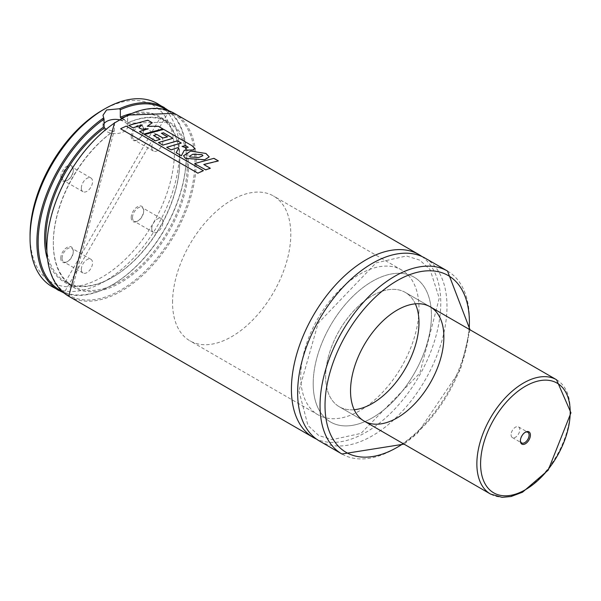 <?xml version="1.0" encoding="UTF-8"?>
<svg xmlns="http://www.w3.org/2000/svg" width="601" height="601" viewBox="0 0 601 601"><rect width="100%" height="100%" fill="white"/><g stroke="black" fill="none" stroke-linecap="round" stroke-linejoin="round"><path stroke-width="0.45" stroke-dasharray="3 2.25" d="M131.183 136.307A8.842 5.108 -60 0 1 137.441 125.474A8.842 5.108 -60 0 1 143.692 129.087A8.842 5.108 -60 0 1 137.441 139.92A8.842 5.108 -60 0 1 131.183 136.307M60.776 176.957A8.842 5.108 -60 0 1 67.034 166.124A8.842 5.108 -60 0 1 73.284 169.737A8.842 5.108 -60 0 1 67.034 180.563A8.842 5.108 -60 0 1 60.776 176.957M60.776 258.25A8.842 5.108 -60 0 1 67.034 247.417A8.842 5.108 -60 0 1 73.284 251.03A8.842 5.108 -60 0 1 67.034 261.863A8.842 5.108 -60 0 1 60.776 258.25M131.183 217.607A8.842 5.108 -60 0 1 137.441 206.774A8.842 5.108 -60 0 1 143.692 210.38A8.842 5.108 -60 0 1 137.441 221.213A8.842 5.108 -60 0 1 131.183 217.607M102.238 110.314A102.087 58.943 -60 0 1 174.425 151.993A102.087 58.943 -60 0 1 102.238 277.023A102.087 58.943 -60 0 1 30.05 235.344M157.53 103.65A105.603 60.971 -60 0 1 157.53 225.593A105.603 60.971 -60 0 1 51.919 286.564M114.536 122.649L114.235 130.642L113.131 131.341L105.874 129.125M124.422 119.772L127.577 122.942L127.577 115.85A94.695 54.668 -60 0 1 160.159 117.766A94.695 54.668 -60 0 1 160.159 227.11A94.695 54.668 -60 0 1 65.471 281.786A94.695 54.668 -60 0 1 46.615 249.603M127.54 123.28L167.626 122.078A94.695 54.668 -60 0 0 127.435 123.085L127.577 122.942A95.574 55.179 -60 0 1 178.287 212.544A95.574 55.179 -60 0 1 63.526 278.804A95.574 55.179 -60 0 1 114.235 130.642L72.939 286.099A94.695 54.668 -60 0 1 57.14 214.82A94.695 54.668 -60 0 1 113.131 131.341M421.91 256.499A105.603 60.971 -60 0 1 418.889 376.489A105.603 60.971 -60 0 1 316.487 439.098M425.117 258.137A105.603 60.971 -60 0 1 425.117 380.08A105.603 60.971 -60 0 1 319.507 441.051M354.192 409.724A66.005 38.111 -60 0 1 339.31 406.757A66.005 38.111 -60 0 1 325.637 376.542A66.005 38.111 -60 0 1 354.455 310.116A66.005 38.111 -60 0 1 405.314 292.432A66.005 38.111 -60 0 1 415.321 303.843M313.196 383.731A83.607 48.268 -60 0 1 349.692 299.591A83.607 48.268 -60 0 1 414.112 277.189A83.607 48.268 -60 0 1 414.112 373.732A83.607 48.268 -60 0 1 330.512 422A83.607 48.268 -60 0 1 313.196 383.731M172.555 302.528A83.607 48.268 -60 0 1 209.05 218.396A83.607 48.268 -60 0 1 273.478 195.994A83.607 48.268 -60 0 1 273.478 292.537A83.607 48.268 -60 0 1 189.871 340.805A83.607 48.268 -60 0 1 172.555 302.528M104.056 123.581A12.32 7.114 0 0 0 102.981 126.48A12.32 7.114 0 0 0 115.302 133.595A12.32 7.114 0 0 0 127.622 126.48A12.32 7.114 0 0 0 122.581 120.741M151.752 228.726A7.918 4.575 -60 0 1 155.208 220.755A7.918 4.575 -60 0 1 161.308 218.629A7.918 4.575 -60 0 1 161.316 227.779A7.918 4.575 -60 0 1 153.39 232.347A7.918 4.575 -60 0 1 151.752 228.726M132.49 217.607A7.918 4.575 -60 0 1 135.946 209.636A7.918 4.575 -60 0 1 142.054 207.51A7.918 4.575 -60 0 1 143.692 211.139A7.918 4.575 -60 0 1 138.095 220.837A7.918 4.575 -60 0 1 134.128 221.228A7.918 4.575 -60 0 1 132.49 217.607M81.345 269.368A7.918 4.575 -60 0 1 84.801 261.397A7.918 4.575 -60 0 1 90.909 259.279A7.918 4.575 -60 0 1 90.909 268.422A7.918 4.575 -60 0 1 82.991 272.997A7.918 4.575 -60 0 1 81.345 269.368M62.083 258.25A7.918 4.575 -60 0 1 65.547 250.279A7.918 4.575 -60 0 1 71.647 248.16A7.918 4.575 -60 0 1 73.284 251.781A7.918 4.575 -60 0 1 67.688 261.488A7.918 4.575 -60 0 1 63.729 261.878A7.918 4.575 -60 0 1 62.083 258.25M81.345 188.075A7.918 4.575 -60 0 1 84.801 180.105A7.918 4.575 -60 0 1 90.909 177.979A7.918 4.575 -60 0 1 90.909 187.129A7.918 4.575 -60 0 1 82.991 191.704A7.918 4.575 -60 0 1 81.345 188.075M62.083 176.957A7.918 4.575 -60 0 1 65.547 168.986A7.918 4.575 -60 0 1 71.647 166.86A7.918 4.575 -60 0 1 73.284 170.489A7.918 4.575 -60 0 1 67.688 180.187A7.918 4.575 -60 0 1 63.729 180.578A7.918 4.575 -60 0 1 62.083 176.957M151.752 147.425A7.918 4.575 -60 0 1 155.208 139.455A7.918 4.575 -60 0 1 161.308 137.336A7.918 4.575 -60 0 1 161.316 146.479A7.918 4.575 -60 0 1 153.39 151.054A7.918 4.575 -60 0 1 151.752 147.425M132.49 136.307A7.918 4.575 -60 0 1 135.946 128.336A7.918 4.575 -60 0 1 142.054 126.218A7.918 4.575 -60 0 1 143.692 129.839A7.918 4.575 -60 0 1 138.095 139.545A7.918 4.575 -60 0 1 134.128 139.935A7.918 4.575 -60 0 1 132.49 136.307M142.144 125.181L132.941 128.073L128.742 125.654L147.823 120.523L152.233 123.07L147.245 126.556L158.348 126.593L162.894 129.223L143.872 134.354L139.507 131.829L148.214 129.057L141.783 129.433L138.921 127.788L142.159 124.888M182.065 146.719L185.724 145.795L187.85 147.11L186.242 148.162L182.08 146.419M187.85 147.11L188.263 147.298M191.989 146.035L194.889 148.83L193.191 150.212L184.267 150.573L181.397 156.035L176.146 153L178.655 148.492L177.693 147.959L171.12 150.115L166.725 147.576L181.224 143.331L177.415 141.137L162.871 145.374L158.454 142.828L173.005 138.591L163.48 133.084L161.376 133.565L167.499 137.103L162.939 138.275L156.853 134.767L153.525 135.751L160.099 139.552L155.524 141.13L144.548 134.797L163.615 129.636L192.035 145.727M190.029 157.289L189.503 156.515L192.906 154.517L201.981 154.908L202.92 155.922L198.743 157.793L190.029 157.004M205.903 153.781L209.186 157.177L204.671 160.031L185.281 158.581L183.56 156.005L190.667 151.369L205.948 153.473M213.903 158.641L218.321 161.196L203.769 164.757L210.312 168.535L205.745 170.113L194.784 163.78L213.948 158.333M126.263 126.39L203.378 170.917L197.872 173.426L120.771 128.915L126.248 126.112M418.957 324.427A66.005 38.111 -60 0 1 389.463 389.816A66.005 38.111 -60 0 1 339.31 406.757A66.005 38.111 -60 0 1 339.31 330.542A66.005 38.111 -60 0 1 405.314 292.432A66.005 38.111 -60 0 1 418.957 324.427M431.398 317.719A83.607 48.268 -60 0 1 394.038 400.536A83.607 48.268 -60 0 1 330.512 422A83.607 48.268 -60 0 1 330.512 325.464A83.607 48.268 -60 0 1 414.112 277.189A83.607 48.268 -60 0 1 431.398 317.719M418.95 310.537A83.607 48.268 -60 0 1 381.59 393.355A83.607 48.268 -60 0 1 318.064 414.818A83.607 48.268 -60 0 1 318.064 318.275A83.607 48.268 -60 0 1 401.671 270.007A83.607 48.268 -60 0 1 418.95 310.537M511.083 434.576A6.16 3.553 120 0 0 512.36 437.566A6.16 3.553 120 0 0 518.52 434.005A6.16 3.553 120 0 0 518.52 426.898A6.16 3.553 120 0 0 513.84 428.475A6.16 3.553 120 0 0 511.083 434.576M525.056 432.404A6.16 3.553 120 0 0 524.741 432.57A6.16 3.553 120 0 0 520.391 439.947A6.16 3.553 120 0 0 520.391 440.112A6.16 3.553 120 0 0 520.398 440.473M164.374 107.602A105.603 60.971 -60 0 1 164.374 229.544A105.603 60.971 -60 0 1 58.77 290.516M166.657 110.036A104.724 60.468 -60 0 1 164.554 229.65A104.724 60.468 -60 0 1 62.016 291.275M130.823 113.649A95.574 55.179 -60 0 1 159.979 227.005A95.574 55.179 -60 0 1 47.231 258.438M167.626 122.078A94.695 54.668 -60 0 1 167.634 231.423A94.695 54.668 -60 0 1 72.939 286.099L65.471 281.786L160.159 117.766L167.626 122.078M127.577 115.43A104.724 60.468 -60 0 1 183.891 213.047A104.724 60.468 -60 0 1 57.914 285.775A104.724 60.468 -60 0 1 114.235 123.137M174.328 113.349A105.603 60.971 -60 0 1 174.328 235.291A105.603 60.971 -60 0 1 68.724 296.263M447.52 271.074A105.603 60.971 -60 0 1 447.52 393.016A105.603 60.971 -60 0 1 341.909 453.988M469.148 329.288A102.087 58.943 -60 0 1 403.143 443.613M556.534 379.742A66.005 38.111 -60 0 1 570.176 411.738A66.005 38.111 -60 0 1 540.682 477.119A66.005 38.111 -60 0 1 490.529 494.06M169.121 110.877L63.976 292.988M298.922 390.913L307.96 425.478L318.755 435.537L332.21 439.647L360.991 433.396L419.881 373.101L439.241 298.194L430.128 269.669L419.791 260.143L406.404 255.973L376.053 262.87L318.132 323.21L298.922 390.913M470.035 329.799L460.336 369.84L417.304 433.479L404.037 444.124M430.203 306.803L405.314 292.432L430.203 306.803M364.198 421.128L339.31 406.757L364.198 421.128M401.671 270.007L273.478 195.994M318.064 414.818L189.871 340.805M127.622 126.48L127.622 115.287M102.981 126.48L102.981 115.279M161.308 218.629L142.054 207.51M153.39 232.347L134.128 221.228M143.692 211.139L143.692 210.38M138.095 220.837L137.441 221.213M90.909 259.279L71.647 248.16M82.991 272.997L63.729 261.878M73.284 251.781L73.284 251.03M67.688 261.488L67.034 261.863M90.909 177.979L71.647 166.86M82.991 191.704L63.729 180.578M73.284 170.489L73.284 169.737M67.688 180.187L67.034 180.563M161.308 137.336L142.054 126.218M153.39 151.054L134.128 139.935M143.692 129.839L143.692 129.087M138.095 139.545L137.441 139.92M512.36 437.566L521.66 442.937M518.52 426.898L527.821 432.269M520.391 440.112L520.391 440.871M524.741 432.57L525.394 432.194"/><path stroke-width="0.9" d="M63.976 292.988L51.919 286.564A105.603 60.971 -60 0 1 30.05 238.221L30.05 235.344A102.087 58.943 -60 0 1 102.238 110.314L104.724 108.879A105.603 60.971 -60 0 1 157.53 103.65L169.121 110.877M30.05 238.221A105.603 60.971 -60 0 1 104.724 108.879M105.874 129.125L104.469 127.885L104.056 126.646L104.056 119.126L102.981 115.279L106.595 109.953L119.441 108.766L120.328 109.728L120.328 117.248L121.162 118.239L124.422 119.772M121.162 118.239A94.695 54.668 -60 0 1 127.577 115.835L127.622 115.347L114.235 123.137M127.622 115.347L127.622 115.347A105.603 60.971 -60 0 1 174.328 113.349L127.607 115.099M316.487 439.098A105.603 60.971 -60 0 1 313.286 437.46A105.603 60.971 -60 0 1 291.417 389.117A105.603 60.971 -60 0 1 337.514 282.838A105.603 60.971 -60 0 1 418.889 254.546A105.603 60.971 -60 0 1 421.91 256.499M404.037 444.124L341.909 453.988L319.507 441.051A105.603 60.971 -60 0 1 297.638 392.708A105.603 60.971 -60 0 1 343.734 286.429A105.603 60.971 -60 0 1 425.117 258.137L447.52 271.074L470.035 329.799M350.533 390.913A66.005 38.111 -60 0 1 379.344 324.487A66.005 38.111 -60 0 1 430.203 306.803A66.005 38.111 -60 0 1 430.203 383.017A66.005 38.111 -60 0 1 364.198 421.128A66.005 38.111 -60 0 1 350.533 390.913M415.321 303.843A66.005 38.111 -60 0 1 405.314 368.646A66.005 38.111 -60 0 1 354.192 409.724M122.581 120.741A12.32 7.114 0 0 0 106.595 121.455A12.32 7.114 0 0 0 104.056 123.581M138.921 127.495L142.159 124.888L132.934 127.795L128.734 125.369L147.869 120.215L152.278 122.762L147.268 126.255L158.386 126.285L162.939 128.915L143.864 134.068L139.5 131.544L148.229 128.764L141.783 129.147L138.921 127.788M185.724 145.795L188.263 147.298M187.85 147.11L186.265 147.861L182.08 146.419L185.754 145.495M192.035 145.727L194.927 148.522L193.221 149.912L184.282 150.28L181.389 155.749L176.138 152.722L178.662 148.199L177.701 147.666L171.112 149.837L166.71 147.298L181.254 143.03L177.445 140.829L162.856 145.089L158.446 142.542L173.035 138.283L163.51 132.783L161.399 133.264L167.529 136.803L162.954 137.982L156.869 134.474L153.525 135.465L160.106 139.259L155.516 140.844L144.541 134.511L163.66 129.328L192.035 145.727M190.029 157.004L189.503 156.23L192.921 154.224L202.011 154.607L202.95 155.614L198.766 157.5L190.029 157.004M190.69 151.069L205.948 153.473L209.223 156.869L204.693 159.731L185.273 158.303L183.553 155.719L190.69 151.069M194.777 163.502L213.948 158.333L218.366 160.888L203.769 164.464L210.312 168.242L205.737 169.828L194.784 163.78M120.741 128.644L126.248 126.112L203.371 170.631L197.842 173.156L120.771 128.915M520.391 440.676A7.084 4.087 120 0 0 520.391 440.871A7.084 4.087 120 0 0 525.394 443.763A7.084 4.087 120 0 0 530.405 435.086A7.084 4.087 120 0 0 525.394 432.194A7.084 4.087 120 0 0 520.391 440.676M520.398 440.473A6.16 3.553 120 0 0 521.66 442.937A6.16 3.553 120 0 0 527.821 439.376A6.16 3.553 120 0 0 527.821 432.269A6.16 3.553 120 0 0 525.056 432.404M58.77 290.516A105.603 60.971 -60 0 1 36.894 242.173A105.603 60.971 -60 0 1 103.703 117.856M119.441 108.766A105.603 60.971 -60 0 1 164.374 107.602M120.328 109.728A104.724 60.468 -60 0 1 166.657 110.036M62.016 291.275A104.724 60.468 -60 0 1 41.837 213.37A104.724 60.468 -60 0 1 104.056 119.126M120.328 117.248A95.574 55.179 -60 0 1 130.823 113.649M47.231 258.438A95.574 55.179 -60 0 1 104.056 126.646M46.615 249.603A94.695 54.668 -60 0 1 104.469 127.885M313.286 437.46L68.724 296.263A105.603 60.971 -60 0 1 46.855 247.92A105.603 60.971 -60 0 1 115.43 122.386M341.909 453.988A105.603 60.971 -60 0 1 320.04 405.645A105.603 60.971 -60 0 1 366.137 299.366A105.603 60.971 -60 0 1 447.52 271.074M403.143 443.613A102.087 58.943 -60 0 1 325.021 405.645A102.087 58.943 -60 0 1 400.176 278.969A102.087 58.943 -60 0 1 469.148 329.288M570.176 413.819A63.36 36.586 -60 0 1 501.737 495.57A63.36 36.586 -60 0 1 504.277 404.541A63.36 36.586 -60 0 1 570.176 413.819M490.529 494.06A66.005 38.111 -60 0 1 490.529 417.845A66.005 38.111 -60 0 1 556.534 379.742L570.95 412.819L548.18 470.185L522.562 492.181L511.12 496.494L502.12 497.35L490.529 494.06L364.198 421.128M68.724 296.263L114.536 122.649M418.889 254.546L174.328 113.349M556.534 379.742L430.203 306.803"/></g></svg>

